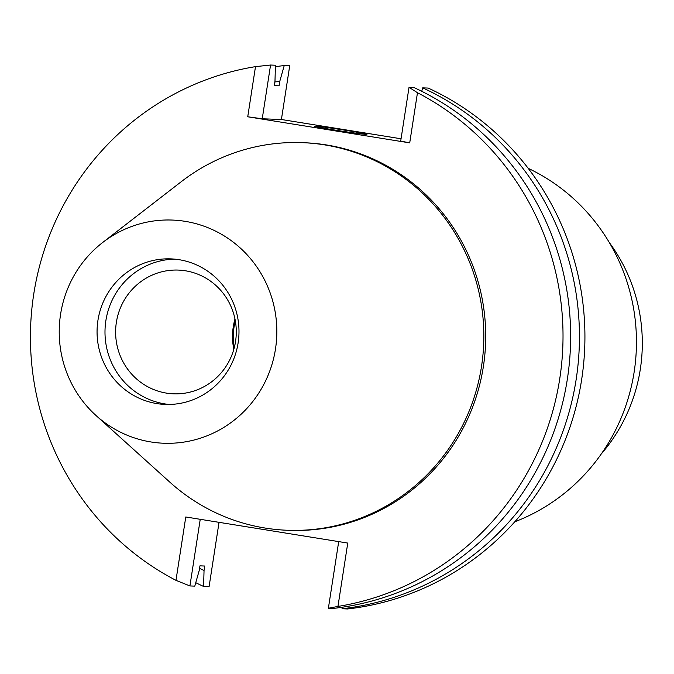 <?xml version="1.0" encoding="UTF-8"?>
<svg xmlns="http://www.w3.org/2000/svg" width="674" height="674" viewBox="0 0 674 674"><rect width="100%" height="100%" fill="white"/><g stroke="black" fill="none" stroke-linecap="round" stroke-linejoin="round"><path stroke-width="1.01" d="M60.567 314.345A111.665 108.8 92.2 0 1 102.625 242.539A111.665 108.8 92.2 0 1 224.139 235.866A111.665 108.8 92.2 0 1 275.489 348.955A111.665 108.8 92.2 0 1 204.854 436.651A111.665 108.8 92.2 0 1 96.062 415.546A111.665 108.8 92.2 0 1 60.567 314.345M97.941 320.361A72.834 70.964 -87.8 0 0 165.265 404.425A72.834 70.964 -87.8 0 0 238.116 342.94A72.834 70.964 -87.8 0 0 170.783 258.875A72.834 70.964 -87.8 0 0 97.941 320.361M102.625 242.539L181.272 181.694A193.944 188.973 92.2 0 1 302.205 142.652A193.944 188.973 92.2 0 1 481.497 366.521A193.944 188.973 92.2 0 1 287.503 530.269A193.944 188.973 92.2 0 1 169.865 482.18L96.062 415.546M287.503 530.269L289.373 530.337A193.944 188.973 -87.8 0 0 483.368 366.597A193.944 188.973 -87.8 0 0 304.075 142.728L302.205 142.652M347.759 543.067L185.78 516.975L175.973 580.348A273.29 266.281 92.2 0 1 33.734 294.176A273.29 266.281 92.2 0 1 255.497 66.633L247.737 116.779L409.716 142.871L417.476 92.717A273.29 266.281 92.2 0 1 559.723 378.889A273.29 266.281 92.2 0 1 337.952 606.432L347.759 543.067M342.055 608.757L347.548 608.967A273.29 266.281 -87.8 0 0 581.628 379.723A273.29 266.281 -87.8 0 0 428.184 88.058L422.699 87.856A273.29 266.281 92.2 0 1 576.144 379.513A273.29 266.281 92.2 0 1 342.055 608.757L342.097 607.266M275.388 66.718A273.29 266.281 92.2 0 1 284.234 65.546L289.719 65.757L281.403 119.5L401.064 138.777M219.042 522.333L209.083 586.666L203.59 586.456A273.29 266.281 92.2 0 1 195.763 582.69M417.476 92.717L409.025 87.334L413.895 87.519A273.29 266.281 -87.8 0 1 567.34 379.184A273.29 266.281 -87.8 0 1 333.251 608.428L328.381 608.243L338.702 541.61M328.381 608.243L337.952 606.432M409.025 87.334L400.701 141.077L409.716 142.871M247.737 116.779L262.237 118.776L281.403 119.5M334.868 130.057A26.446 0.708 8.8 0 0 366.942 134.328A26.446 0.708 8.8 0 0 346.756 130.503A26.446 0.708 8.8 0 0 314.674 126.232A26.446 0.708 8.8 0 0 334.868 130.057M421.73 91.285L422.699 87.856M284.234 65.546L279.777 81.327L279.078 85.817L274.284 85.64L274.984 81.15L275.43 65.218L270.56 65.033L255.497 66.633M270.56 65.033L262.237 118.776M175.973 580.348L189.916 585.942L194.786 586.127L199.251 570.347L199.942 565.857L204.736 566.034L204.045 570.524L203.59 586.456M189.916 585.942L200.237 519.3M204.045 570.524A257.839 251.233 92.2 0 1 199.563 568.317M274.849 82.026A257.839 251.233 92.2 0 1 279.777 81.327M514.784 521.794A191.585 186.673 -87.8 0 0 634.141 372.031A191.585 186.673 -87.8 0 0 528.197 168.332M601.318 453.905A166.596 162.324 -87.8 0 0 640.3 369.31A166.596 162.324 -87.8 0 0 609.33 242.573M235.327 320.832A61.09 59.523 -87.8 0 0 234.072 326.915A61.09 59.523 -87.8 0 0 234.316 347.54M233.827 349.326A61.915 60.331 92.2 0 1 233.271 326.789A61.915 60.331 92.2 0 1 234.982 319.013M235.538 341.549A61.915 60.331 -87.8 0 0 178.298 270.08A61.915 60.331 -87.8 0 0 116.366 322.349A61.915 60.331 -87.8 0 0 173.606 393.827A61.915 60.331 -87.8 0 0 235.538 341.549M169.233 404.467A72.834 70.964 92.2 0 1 105.869 320.664A72.834 70.964 92.2 0 1 174.743 259.136"/></g></svg>
